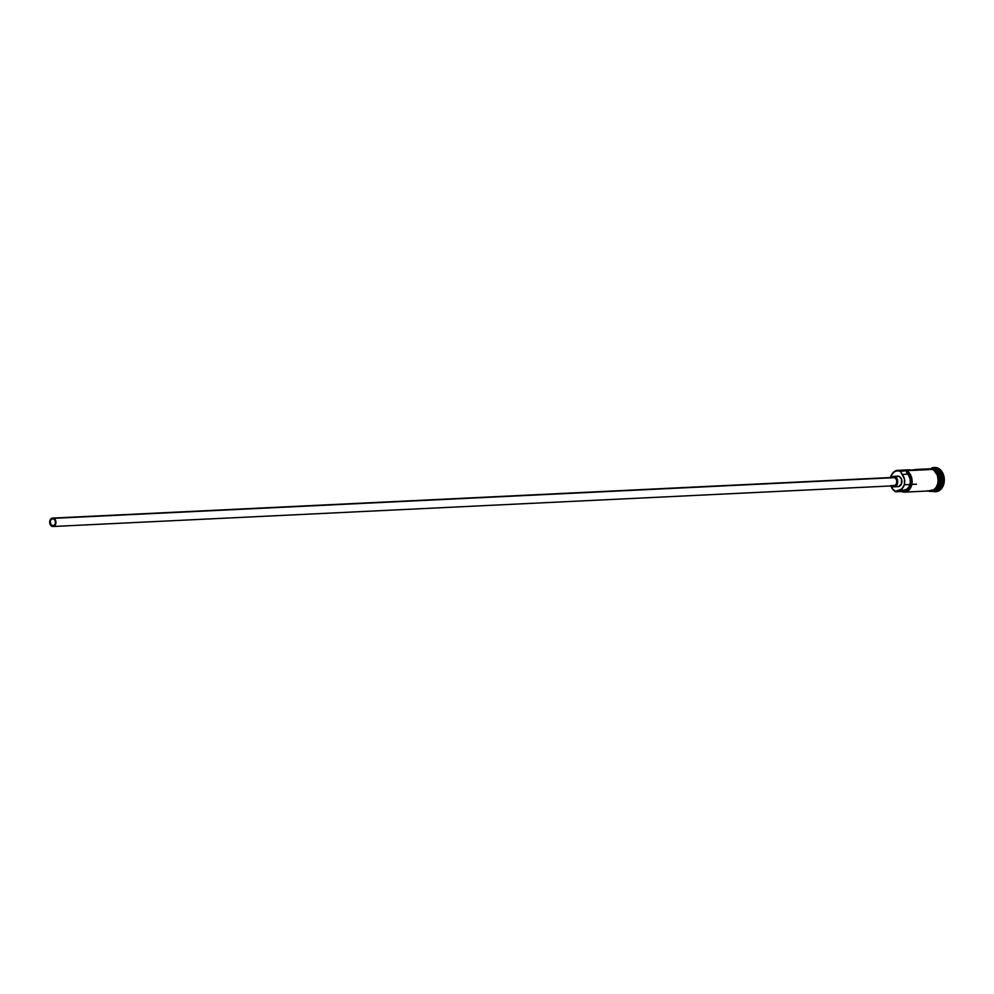 <?xml version="1.0" encoding="UTF-8"?>
<svg xmlns="http://www.w3.org/2000/svg" width="994" height="994" viewBox="0 0 994 994"><rect width="100%" height="100%" fill="white"/><g stroke="black" fill="none" stroke-linecap="round" stroke-linejoin="round"><path stroke-width="1.49" d="M929.042 490.763L933.739 489.806L936.236 487.234L937.802 483.531L938.174 479.27L937.292 475.095L933.987 470.361L932.509 469.441L906.453 470.696A11.046 8.2 87.2 0 1 912.07 482.773A11.046 8.2 87.2 0 1 904.465 492.129A11.046 8.2 87.2 0 1 901.421 491.508L895.78 491.781A11.046 8.2 87.2 0 1 890.935 485.942A11.046 8.2 -92.8 0 0 895.78 491.781L895.594 491.396A10.623 7.877 87.2 0 1 890.984 485.942L892.91 489.272L895.805 491.483A10.623 7.877 87.2 0 1 895.594 491.396A10.623 7.877 -92.8 0 0 895.805 491.483A6.312 4.684 87.2 0 1 898.216 490.427A6.312 4.684 87.2 0 1 898.315 490.427L902.092 488.737L904.416 484.413L904.441 479.009L902.179 474.449A6.312 4.684 87.2 0 1 900.639 471.479L900.812 470.97A11.046 8.2 -92.8 0 0 890.525 477.542A11.046 8.2 87.2 0 1 897.768 470.348A11.046 8.2 87.2 0 1 900.812 470.97L932.509 469.441A11.046 8.2 -92.8 0 0 929.465 468.808L915.797 469.466A11.046 8.2 87.2 0 1 917.934 469.74L910.889 470.087A11.046 8.2 -92.8 0 0 908.752 469.814L897.768 470.348M890.587 477.53A10.623 7.877 87.2 0 1 900.44 471.38L906.453 470.696L910.082 478.735L910.28 482.811L909.137 486.551L906.863 489.172L903.944 490.154A9.045 6.71 -92.8 0 0 904.093 490.154A9.045 6.71 -92.8 0 0 910.069 484.053A9.045 6.71 -92.8 0 0 907.808 474.175L902.179 474.449A9.045 6.71 87.2 0 1 904.428 484.327A9.045 6.71 87.2 0 1 898.452 490.427A9.045 6.71 87.2 0 1 898.315 490.427L895.78 491.781L901.421 491.508A11.046 8.2 -92.8 0 0 911.734 484.799A11.046 8.2 -92.8 0 0 906.453 470.696L906.279 471.206A6.312 4.684 -92.8 0 0 907.808 474.175L902.179 474.449L900.639 471.479A10.623 7.877 -92.8 0 0 900.44 471.38L897.383 470.783L894.414 471.802L892.003 474.275L890.512 477.841M51.974 525.764L53.987 525.664L51.042 525.031L50.209 521.067L51.564 518.98L53.651 518.831A3.678 2.734 87.2 0 1 55.527 522.856A3.678 2.734 87.2 0 1 52.993 525.975A3.678 2.734 87.2 0 1 51.974 525.764A3.678 2.734 87.2 0 1 50.098 521.738A3.678 2.734 87.2 0 1 52.632 518.619A3.678 2.734 87.2 0 1 53.651 518.831L55.242 520.719L55.416 523.527L54.061 525.615L51.974 525.764M893.544 477.393L894.749 477.629A4.212 3.119 -92.8 0 0 893.581 477.393L52.607 518.098A4.212 3.119 87.2 0 1 53.775 518.334L894.749 477.629L896.576 479.779L896.762 482.997L895.221 485.395L892.836 485.557M53.017 526.497L893.991 485.793A4.212 3.119 -92.8 0 0 896.886 482.227A4.212 3.119 -92.8 0 0 894.749 477.629L53.775 518.334A4.212 3.119 87.2 0 1 55.912 522.943A4.212 3.119 87.2 0 1 53.017 526.497A4.212 3.119 87.2 0 1 51.862 526.261A4.212 3.119 87.2 0 1 49.712 521.664A4.212 3.119 87.2 0 1 52.607 518.098M896.948 476.288L899.21 476.437A5.256 3.901 -92.8 0 0 897.756 476.138L893.531 476.337A5.256 3.901 87.2 0 1 894.985 476.635L899.21 476.437L901.496 479.133L901.434 484.078L898.327 486.638M894.041 486.849L898.265 486.638A5.256 3.901 -92.8 0 0 901.893 482.189A5.256 3.901 -92.8 0 0 899.21 476.437L894.985 476.635A5.256 3.901 87.2 0 1 897.669 482.388A5.256 3.901 87.2 0 1 894.041 486.849A5.256 3.901 87.2 0 1 892.587 486.551A5.256 3.901 87.2 0 1 891.655 485.904M936.298 470.411A10.835 8.039 -92.8 0 1 937.168 488.613A10.835 8.039 -92.8 0 0 937.591 471.678M934.857 469.516L935.043 469.317A11.046 8.2 87.2 0 1 940.722 480.512A11.046 8.2 87.2 0 1 934.36 490.539M934.621 469.33L934.621 469.33A11.046 8.2 -92.8 0 1 940.299 480.437A11.046 8.2 -92.8 0 1 934.087 490.527A11.046 8.2 -92.8 0 0 940.299 480.437A11.046 8.2 -92.8 0 0 934.621 469.33A11.046 8.2 -92.8 0 0 933.043 468.808M932.745 468.683A11.046 8.2 87.2 0 1 936.46 469.243L937.404 468.224A12.102 8.971 -92.8 0 0 931.303 468.261A12.102 8.971 87.2 0 1 934.062 467.528A12.102 8.971 87.2 0 1 937.404 468.224L938.1 468.186A12.102 8.971 -92.8 0 0 934.758 467.503A12.102 8.971 -92.8 0 0 934.41 467.528M913.685 469.951A11.046 8.2 87.2 0 1 915.797 469.466M932.782 468.696A11.046 8.2 87.2 0 1 935.043 469.317L936.46 469.243A11.046 8.2 -92.8 0 0 933.403 468.621L931.999 468.683M927.725 469.031L932.534 469.342A11.145 8.275 87.2 0 1 938.237 481.27A11.145 8.275 87.2 0 1 930.918 490.949M913.523 470.025L906.478 470.361M902.627 490.44L901.434 491.21L902.925 491.657L907.348 490.638L909.696 488.166L911.163 484.662L910.715 476.685L908.889 473.38L906.279 471.206A10.623 7.877 87.2 0 1 911.163 484.662A10.623 7.877 87.2 0 1 901.434 491.21L901.434 491.21A6.312 4.684 -92.8 0 1 903.695 490.166M930.098 490.887A11.145 8.275 -92.8 0 0 938.821 482.252A11.145 8.275 -92.8 0 0 933.242 469.305L934.733 470.237M934.621 467.503L938.1 468.186L941.169 470.597L943.343 474.387L944.3 478.959L943.89 483.631L942.188 487.681L939.442 490.502L935.913 491.657A12.102 8.971 -92.8 0 0 944.263 481.419A12.102 8.971 -92.8 0 0 938.1 468.186L937.404 468.224A12.102 8.971 87.2 0 1 943.554 481.456A12.102 8.971 87.2 0 1 935.23 491.695A12.102 8.971 87.2 0 1 932.422 491.235A12.102 8.971 -92.8 0 0 943.269 483.308A12.102 8.971 -92.8 0 0 937.404 468.224L935.043 469.317A11.046 8.2 87.2 0 1 940.709 480.872A11.046 8.2 87.2 0 1 933.838 490.663M935.578 491.67A12.102 8.971 -92.8 0 0 935.926 491.657L935.23 491.695M933.813 490.676A11.046 8.2 -92.8 0 0 934.472 490.676A11.046 8.2 -92.8 0 0 942.076 481.332A11.046 8.2 -92.8 0 0 936.46 469.243A11.046 8.2 87.2 0 1 942.026 481.767A11.046 8.2 87.2 0 1 933.813 490.676M931.366 490.937L934.472 489.868L937.007 487.271M937.926 485.507L938.92 481.419M938.945 479.232L938.063 475.02L936.062 471.529M932.534 469.342L935.354 471.566L937.367 475.045L938.224 481.444L937.23 485.544L935.13 488.775L932.26 490.638L929.042 490.862M904.465 492.129L930.533 490.874A11.046 8.2 -92.8 0 0 938.137 481.518A11.046 8.2 -92.8 0 0 932.509 469.441L927.75 469.143M898.601 490.415L903.944 490.154M897.57 486.588L896.824 486.339M891.258 485.494L893.345 486.799L895.569 486.339L897.197 484.289L897.681 481.32L896.849 478.449L894.985 476.635L892.724 476.499L890.81 478.077M51.862 526.261L54.235 526.099L55.788 523.701L55.266 519.787L53.179 518.135L51.39 518.508L49.837 520.893L50.035 524.111L51.862 526.261M916.505 484.177L911.212 484.438M909.957 484.5L904.316 484.774M934.758 467.503L934.062 467.528M927.576 490.8C940.237 495.584 942.846 472.709 933.105 468.845L926.955 468.932M934.472 490.676L933.068 490.75M898.452 490.427L904.093 490.154"/></g></svg>
